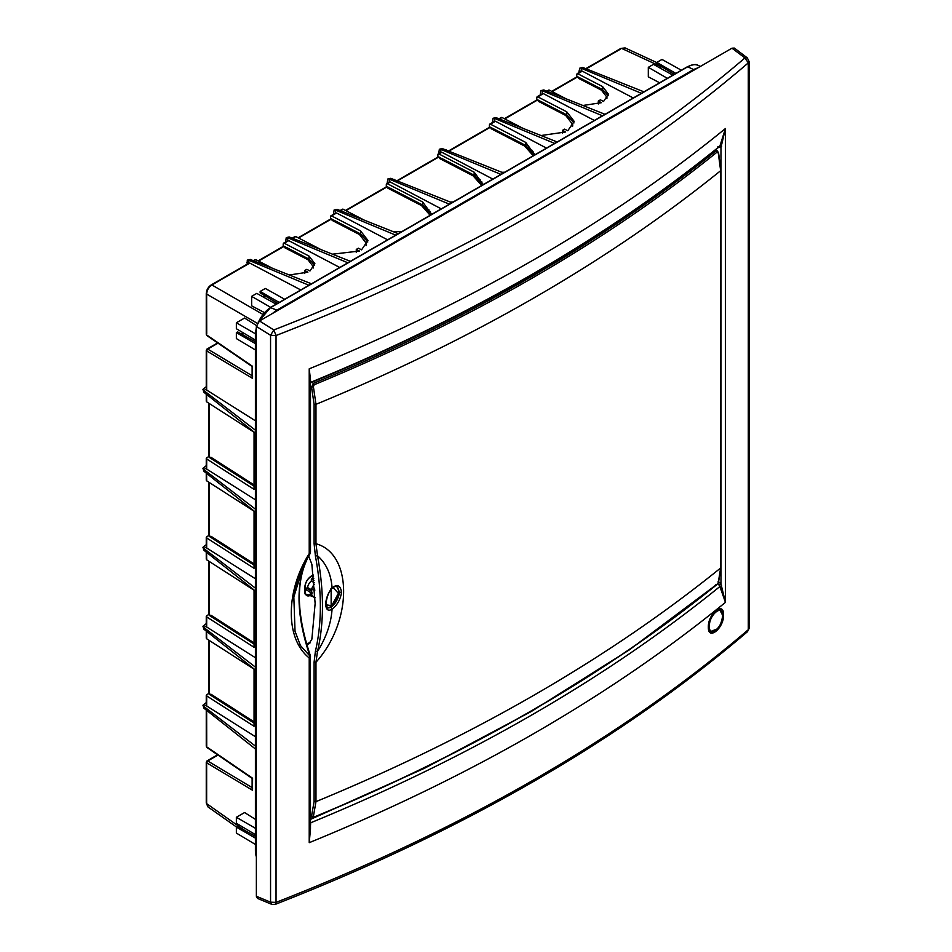 <?xml version="1.0" encoding="UTF-8"?>
<svg xmlns="http://www.w3.org/2000/svg" width="952" height="952" viewBox="0 0 952 952"><rect width="100%" height="100%" fill="white"/><g stroke="black" fill="none" stroke-linecap="round" stroke-linejoin="round"><path stroke-width="1.43" d="M206.263 702.612L202.943 705.23L203.823 706.443L255.422 746.094M206.263 623.631L202.943 626.261L203.823 627.475L255.422 667.126M206.263 544.663L202.943 547.281L203.823 548.495L255.422 588.146M206.263 465.683L202.943 468.313L203.823 469.526L255.422 509.165M206.263 386.714L202.943 389.332L203.823 390.546L255.422 430.197M311.459 283.803L250.245 259.432L247.306 260.122L247.175 264.168M350.384 261.324L289.182 236.953L286.243 237.643L285.624 241.963M398.269 233.692L337.056 209.309L334.116 209.999L333.498 214.331M451.926 202.705L390.725 178.321L387.773 179.024L387.166 183.343M503.489 172.943L442.275 148.56L439.336 149.25L438.717 153.581M557.146 141.955L495.944 117.584L492.993 118.274L492.386 122.594M605.02 114.311L543.818 89.94L540.879 90.63L540.26 94.95M643.957 91.844L582.755 67.461L579.804 68.151L578.709 72.757M660.724 66.485L621.632 48.409L625.131 47.933L656.832 62.582M659.641 82.788L648.312 76.826L648.312 67.33L667.352 78.326M681.37 70.234L661.985 59.441L656.832 62.416L675.884 73.411M656.832 62.416L656.832 63.867L674.313 74.316M660.724 66.2L660.724 68.401M672.85 75.16L653.465 64.355L648.312 67.33M202.943 705.23L203.823 708.133L255.422 748.998M255.422 828.288L236.37 817.28L244.593 812.544L255.422 819.374M236.37 817.28L236.37 823.242L255.422 834.618M243.51 827.502L241.594 828.609M255.422 836.308L237.631 826.395L236.37 827.121L236.37 833.083L255.422 844.46M255.422 838.129L236.37 827.121M236.524 827.038L207.976 806.915L206.643 803.643L241.844 828.466M202.943 626.261L203.823 629.153L255.422 670.029M202.943 547.281L203.823 550.185L255.422 591.049M202.943 468.313L203.823 471.204L255.422 512.081M202.943 389.332L203.823 392.236L255.422 433.1M248.365 263.478L246.687 262.514M289.182 236.953L286.243 237.643M337.056 209.309L334.116 209.999M390.725 178.321L387.773 179.024M442.275 148.56L439.336 149.25M495.944 117.584L492.993 118.274M543.818 89.94L540.879 90.63M580.863 71.519L579.185 70.555M633.294 97.996L582.279 71.138L581.291 71.769L581.291 68.306L641.434 93.296M594.369 120.464L543.354 93.605L542.366 94.248L542.366 90.773L602.509 115.775M546.496 148.107L495.48 121.249L494.493 121.88L494.493 118.417L554.635 143.407M492.827 179.095L441.811 152.237L440.824 152.867L440.824 149.404L500.966 174.394M441.276 208.857L390.249 181.999L389.261 182.629L389.261 179.166L449.403 204.156M387.607 239.845L336.591 212.986L335.604 213.617L335.604 210.154L395.746 235.144M339.733 267.476L288.718 240.618L287.73 241.261L287.73 237.786L347.873 262.788M300.796 289.955L249.781 263.097L248.793 263.728L248.793 260.265L308.936 285.255M582.755 67.461L579.804 68.151M255.422 420.808L206.643 390.058L206.703 388.892L203.823 390.546L203.823 392.236M255.422 499.788L206.643 469.038L206.703 467.86L203.823 469.526L203.823 471.204M255.422 578.756L206.643 548.007L206.703 546.841L203.823 548.495L203.823 550.185M255.422 657.737L206.643 626.987L206.703 625.809L203.823 627.475L203.823 629.153M255.422 736.705L206.643 705.956L206.703 704.789L203.823 706.443L203.823 708.133M206.643 710.37L206.703 745.63M206.643 762.79L207.715 760.981L252.589 787.875L252.518 790.243L206.643 762.79L206.643 803.643M252.589 778.153L252.518 790.243M209.285 640.458L209.333 693.175L206.703 694.686L206.643 705.956M209.285 561.478L209.333 614.195L206.703 615.718L206.643 626.987M209.285 482.509L209.333 535.226L206.703 536.738L206.643 548.007M209.285 403.529L209.333 456.246L206.703 457.769L206.643 469.038M250.245 259.432L247.306 260.122M288.718 240.618L283.196 243.879L283.196 246.913L284.196 246.282L285.826 247.115L285.826 248.27L286.826 247.639L285.826 248.27L286.873 247.663L308.972 259.087L314.66 265.168M336.591 212.986L330.546 216.532L330.546 219.579L331.546 218.936L333.176 219.781L333.176 220.935L334.223 220.328M390.249 181.999L386.31 184.343L386.31 187.377L387.309 186.747L388.94 187.592L388.94 188.746L389.999 188.127M441.811 152.237L437.872 154.569L437.872 157.615L438.86 156.973L440.502 157.818L440.502 158.972L441.549 158.365M495.48 121.249L489.423 124.807L489.423 127.842L490.423 127.211L492.053 128.056L492.053 129.21L493.112 128.603M543.354 93.605L536.773 97.473L536.773 100.507L537.773 99.877L539.403 100.722L539.403 101.864L540.462 101.257M582.279 71.138L576.757 74.387L576.757 77.421L577.757 76.791L579.387 77.636L579.387 78.79L580.446 78.171M576.757 74.387L577.757 73.744L602.545 86.549L608.423 94.153L603.556 101.471L600.391 99.841L598.296 101.055L601.45 102.685L582.886 105.493M566.154 98.841L549.352 90.142L547.305 91.332M536.773 97.473L537.773 96.83L566.761 111.812L574.175 121.38L567.785 130.757L564.631 129.127L562.525 130.341L565.678 131.983L541.022 135.529M523.136 128.413L502.002 117.489L499.431 118.964M504.727 172.229L501.859 172.288M450.046 151.654L445.762 149.952M489.423 124.807L490.423 124.165L525.73 142.419L534.857 154.819M453.164 201.991L450.308 202.062M398.495 181.427L394.211 179.714M437.872 154.569L438.86 153.938L474.167 172.181L483.307 184.593M401.613 231.752L392.771 231.503M364.259 220.138L343.113 209.214L340.542 210.701M386.31 184.343L387.309 183.7L422.617 201.943L431.744 214.355M330.546 216.532L331.546 215.902L360.534 230.884L367.936 240.44L361.558 249.829L358.392 248.198L356.286 249.412L359.451 251.042L332.45 254.184M321.24 249.721L295.763 236.548L292.669 238.345M283.196 243.879L284.196 243.236L308.972 256.04L314.862 263.633L309.983 270.963L306.83 269.333L304.723 270.546L307.877 272.177L289.313 274.985M272.593 268.321L255.779 259.634L253.744 260.812M264.382 312.565L251.625 305.842L251.625 296.358L270.677 307.353M284.684 299.261L265.31 288.456L260.146 291.431L279.198 302.427M260.146 291.431L260.146 292.895L277.627 303.343M264.037 295.215L264.037 297.429M276.163 304.176L256.778 293.383L251.625 296.358M257.29 323.311L206.643 294.073C206.929 290.193 208.678 287.159 211.903 284.969L262.847 314.386M255.422 333.783L236.37 322.787L244.593 318.039L256.445 325.513M236.37 322.787L236.37 328.738L255.422 340.114M243.51 332.998L241.594 334.104M255.422 341.804L237.631 331.891L236.37 332.629L236.37 338.579L255.422 349.955M255.422 343.624L236.37 332.629M270.57 307.663L276.877 310.114L272.165 313.66M276.877 310.114L693.556 69.555L687.725 66.771L271.046 307.341A21.86 12.626 120 0 0 258.718 321.538M698.268 67.651L693.556 69.555M206.703 400.661L206.643 401.839L254.065 432.244L254.065 489.352L206.643 458.947L206.703 457.769M206.703 479.641L206.643 480.82L254.065 511.224L254.065 568.32L206.643 537.928L206.703 536.738M206.703 558.61L206.643 559.8L254.065 590.192L254.065 647.301L206.643 616.896L206.703 615.718M206.703 637.59L206.643 638.768L254.065 669.173L254.065 726.281L206.643 695.876L206.703 694.686M254.065 723.068L211.772 695.948L211.832 694.77L211.772 695.948M211.832 695.983L211.832 694.77L210.832 695.341L209.285 694.353M254.065 644.087L211.772 616.979L211.832 615.789L211.772 616.979M211.832 615.789L210.832 616.372L209.285 615.373M254.065 565.119L211.772 537.999L211.832 536.821L211.772 537.999M211.832 538.035L211.832 536.821L210.832 537.392L209.285 536.404M254.065 486.139L211.772 459.031L211.832 457.841L211.772 459.031M211.832 459.066L211.832 457.841L210.832 458.424L209.285 457.424M206.643 350.907L207.715 349.087L252.589 375.992L252.518 378.36L206.643 350.907L206.643 390.058M206.643 294.073L206.703 333.747M254.779 260.277L255.779 259.634M294.763 237.191L295.763 236.548M334.176 220.305L360.534 233.918L367.781 241.975M342.113 209.856L343.113 209.214M389.939 188.103L422.617 204.989L431.482 214.509M393.676 180.083L394.675 179.452M441.502 158.329L474.167 175.227L483.045 184.748M445.238 150.321L446.226 149.678M493.053 128.568L525.73 145.454L534.596 154.974M501.002 118.119L502.002 117.489M540.403 101.233L566.761 114.859L574.02 122.903M548.352 90.785L549.352 90.142M580.387 78.147L602.545 89.595L608.233 95.676M598.296 101.055L598.296 103.994M562.525 130.341L562.525 133.375M356.286 249.412L356.286 252.447M304.723 270.546L304.723 273.486M252.125 377.004L252.125 366.496L206.917 335.58A1.487 0.869 -55.6 0 1 206.643 334.937L252.518 366.294L252.518 378.36M422.474 206.096L423.533 205.489M474.036 176.322L475.096 175.715M525.599 146.56L526.646 145.953M365.092 239.226L366.246 238.559M254.065 484.925L210.832 457.21L210.832 458.424M254.065 563.905L210.832 536.178L210.832 537.392M254.065 642.874L210.832 615.159L210.832 616.372M254.065 721.854L210.832 694.127L210.832 695.341M579.387 77.636L578.34 78.242L601.486 90.202L606.936 97.235L606.781 98.556M539.403 100.722L538.356 101.329L565.714 115.466L572.688 124.462L572.378 126.545M492.053 128.056L491.006 128.663L524.671 146.061L533.251 155.747M440.502 157.818L439.443 158.425L473.12 175.834L481.7 185.521M388.94 187.592L387.892 188.198L421.558 205.596L430.137 215.283M333.176 219.781L332.117 220.388L359.475 234.525L366.449 243.534L366.449 245.164M285.826 247.115L284.767 247.734L307.924 259.694L313.363 266.727L313.363 267.833M313.208 268.036L313.363 266.727M366.151 245.616L366.449 243.534M427.817 210.428L428.935 209.785M479.368 180.666L480.498 180.011M530.93 150.904L532.061 150.249M572.688 124.462L572.688 126.104M534.239 153.843L532.965 154.581M482.688 183.617L481.414 184.343M431.125 213.379L429.852 214.117M429.007 212.177L430.185 211.487M480.558 182.403L481.748 181.725M532.12 152.641L533.31 151.951M314.707 589.55L313.863 590.026L311.756 588.812A8.925 5.153 -60 0 1 314.327 584.266M315.029 597.808L312.922 596.595A8.925 5.153 -60 0 1 311.756 595.417L313.863 596.63A8.925 5.153 120 0 0 315.029 597.808A8.925 5.153 120 0 0 315.064 597.832M314.624 588.265A8.925 5.153 120 0 0 313.863 590.026L314.767 590.549M336.092 586.515L336.092 586.515C340.757 586.991 338.21 601.605 331.605 606.007L330.987 606.555C328.63 607.816 327.167 608.066 326.572 607.305M313.993 580.577L311.34 579.054A8.925 5.153 120 0 1 312.922 578.138L313.791 578.649M311.34 592.929L311.756 593.762M332.986 587.432L338.388 593.322L331.724 605.698L326.012 604.817M313.863 596.63L315.053 597.32M311.756 588.812L311.756 591.204L306.496 588.169L306.496 589.99L311.756 593.025L311.756 595.417M311.34 579.054L311.34 581.017L314.184 582.66M311.756 589.978L307.567 587.551L306.496 588.169M307.567 587.551A6.545 3.784 -60 0 1 311.34 581.017M311.756 593.179L308.853 591.501A6.545 3.784 -60 0 1 308.269 591.013M709.573 631.14L709.549 631.128A11.948 5.7 112.6 0 0 709.573 631.14A11.948 5.7 112.6 0 0 710.966 631.664L712.156 631.783A11.591 5.534 112.6 0 0 716.368 629.879M722.58 614.933A11.591 5.534 112.6 0 0 720.962 610.601L720.045 609.839A11.948 5.7 112.6 0 0 718.689 609.221M709.383 626.249C708.978 638.494 723.008 627.237 722.604 615.658C723.008 603.425 708.978 614.671 709.383 626.249M307.924 595.654L307.924 595.512A7.295 4.213 120 0 1 306.377 595.178A7.295 4.213 120 0 1 306.127 595.012M310.316 552.719L310.019 553.755C295.703 578.233 295.798 612.16 310.316 655.547L310.483 829.073L309.221 842.675C471.716 776.297 610.458 696.198 725.436 602.378L720.973 584.016L720.973 147.429L725.436 128.532C610.458 222.351 471.716 302.45 309.221 368.829L310.483 379.634L310.483 552.16A2.975 1.714 180 0 1 309.614 553.374A2.975 1.714 180 0 1 309.221 553.564C285.303 591.775 285.314 639.03 309.221 657.951A2.975 1.714 0 0 0 310.483 656.547A2.975 1.714 0 0 0 310.209 655.821M719.403 609.197L722.651 615.325M717.522 628.784L710.132 631.735M717.677 583.755L629.224 649.954L531.287 711.501L424.806 768.121L310.483 819.386M313.041 596.666L304.759 593.727L304.759 587.646C305.164 582.624 307.448 578.673 311.601 575.805L313.387 575.044M311.756 594.381A7.438 4.296 -60 0 1 306.83 595.619A7.438 4.296 -60 0 1 305.295 592.203L305.295 586.135A7.438 4.296 -60 0 1 310.554 577.019A7.438 4.296 -60 0 1 313.541 576.365M708.347 627.047C707.907 641.16 724.079 628.201 723.568 614.837C724.079 600.76 707.907 613.719 708.347 627.047L708.347 627.047M276.044 335.52C464.052 262.585 621.477 171.693 748.296 62.868L749.057 61.428L749.057 628.296A4.462 2.582 180 0 1 748.296 629.724C621.477 737.99 464.052 828.871 276.044 902.377L270.558 902.163L270.558 335.294L276.044 335.52L276.044 902.377L275.176 904.4C463.112 830.929 620.561 740.025 747.487 631.688L748.296 629.724L748.296 62.868L744.94 57.941C618.157 166.35 461.113 257.016 273.795 329.951L276.044 335.52M293.847 597.285L295.025 631.247L300.415 645.539L309.947 656.059L309.221 657.951L309.221 842.675L310.697 822.778C470.014 757.256 606.412 678.514 719.89 586.527L725.436 602.378L725.436 128.532L719.89 146.084C606.424 238.071 470.026 316.814 310.697 382.323L309.221 368.829L309.221 553.564L309.947 553.862L304.331 563.215L293.954 596.523M310.483 382.454L310.209 382.918C469.514 317.421 605.924 238.666 719.462 146.644L719.403 146.679M719.177 146.81L719.89 146.084L719.177 146.81L720.973 147.429L717.903 146.608M721.687 146.203L719.89 146.084M718.962 582.065L720.973 584.016L719.177 585.242L717.903 583.885L718.665 581.898M721.687 585.813L719.89 586.527L719.177 585.242M310.209 821.362L310.173 823.397M310.483 552.16L309.947 553.862C295.394 578.935 295.394 613.005 309.947 656.059L309.686 655.369M271.832 904.364L270.558 902.163L256.362 896.26L257.457 898.39L271.832 904.364L275.176 904.4M747.284 57.87L734.349 48.076L731.969 48.195L744.94 57.941L747.284 57.87L749.057 61.428M256.362 326.429L270.558 335.294L273.795 329.951L259.503 320.967L256.362 326.429L256.362 896.26M731.969 48.195L259.503 320.967M312.387 592.929L307.389 595.5M228.111 626.237L228.111 627.451M227.623 467.979L226.635 468.551M308.65 556.016L311.863 564.25L315.136 603.485L311.863 639.197L308.888 643.838L306.711 644.54M310.483 815.459L311.994 817.28L310.483 816.495M314.231 816.971L313.398 816.459L315.969 801.643C473.275 736.705 608.173 658.82 720.652 567.999L718.236 582.731L716.939 584.468C604.901 674.789 470.669 752.282 314.231 816.971L313.422 817.113M313.398 816.459L311.578 816.019L314.089 801.572L314.089 662.164L315.421 651.216C322.002 623.036 322.002 591.323 315.421 556.063L314.089 543.675L314.089 404.267L311.578 387.107L310.483 386.5M310.09 642.886L306.461 643.683M311.649 382.335L313.422 383.323L311.578 387.107L313.398 386.726L315.969 404.338L314.089 404.267M315.421 556.063L317.492 555.73L315.969 543.747L314.089 543.675M314.089 662.164L315.969 662.235L317.492 651.442C326.274 637.423 331.129 623.334 332.058 609.173C337.246 605.186 340.411 599.558 341.566 592.275C340.411 585.278 337.246 583.826 332.058 587.919C331.129 574.223 326.286 563.489 317.492 555.73C324.108 591.192 324.108 623.096 317.492 651.442L315.421 651.216M720.521 566.916L720.652 170.694L718.177 152.356L717.391 150.88L714.869 150.356M311.994 817.28L313.97 817.256C470.419 752.568 604.675 675.051 716.761 584.707L718.486 582.386L720.926 567.499L720.926 170.194L718.534 152.57L715.618 149.75M314.089 801.572L315.969 801.643L315.969 662.235C352.823 621.37 352.823 553.707 315.969 543.747L315.969 404.338C473.311 339.424 608.209 261.538 720.652 170.694M716.951 152.213L715.844 150.987C603.889 241.237 469.752 318.682 313.422 383.323L314.231 384.727C470.669 320.039 604.901 242.534 716.939 152.225L718.236 152.998M313.398 386.726L314.208 384.739M330.927 588.669L332.058 587.919C328.262 592.596 326.108 598.023 325.608 604.187C326.108 609.851 328.262 611.517 332.058 609.173L330.927 607.388L327.452 608.066L325.953 603.639C326.929 596.535 328.916 591.49 331.927 588.491C333.866 586.67 335.544 586.099 336.972 586.801L339.578 592.227C338.388 598.772 335.509 603.83 330.927 607.388M620.644 49.052L586.242 68.853M269.345 308.424L258.48 321.752M256.362 327.797L255.683 332.093M206.263 710.061L206.263 746.237L206.917 747.475A1.487 0.869 -55.6 0 1 206.643 746.82L252.518 778.177M255.588 851.147L255.588 851.695A21.86 12.626 120 0 0 256.362 856.824M255.636 333.533L255.588 851.695L256.362 852.23M256.362 328.095A21.86 12.626 120 0 0 255.588 334.104L256.362 334.64M687.249 67.045L687.725 66.771A21.86 12.626 120 0 1 697.959 65.331L700.398 66.414M249.781 263.097L211.903 284.969M206.643 394.473L206.643 401.839M206.643 473.442L206.643 480.82M206.643 552.422L206.643 559.8M206.643 631.39L206.643 638.768M206.703 761.6A1.487 0.857 60 0 1 207.012 760.922A1.487 0.857 60 0 1 207.715 760.981L217.996 755.043M217.996 343.16L207.715 349.087A1.487 0.857 -120 0 0 207.012 349.039L217.627 342.91M284.196 246.282L258.563 261.074M308.972 259.087L308.972 256.04M331.546 218.936L298.547 237.988M360.534 233.918L360.534 230.884M387.309 186.747L345.897 210.654M422.617 204.989L422.617 201.943M438.86 156.973L397.448 180.88M474.167 175.227L474.167 172.181M490.423 127.211L449.011 151.118M525.73 145.454L525.73 142.419M537.773 99.877L504.774 118.917M566.761 114.859L566.761 111.812M577.757 76.791L552.124 91.582M602.545 89.595L602.545 86.549M211.832 615.801L211.832 617.015M331.724 605.698L331.094 606.079M331.153 589.49L331.153 606.198L330.451 606.614M720.962 610.601L720.962 610.601A11.591 5.534 112.6 0 0 713.464 613.885A11.591 5.534 112.6 0 0 709.038 626.321A11.591 5.534 112.6 0 0 712.156 631.783C717.951 630.248 721.449 624.845 722.651 615.563L720.962 610.601M309.388 595.262L310.661 594.536M304.759 587.646L305.295 586.135M722.663 614.992L723.568 614.837M304.759 593.727L305.295 592.203M715.844 584.766L716.951 584.457L715.844 584.766M308.424 643.064L306.592 644.123M718.177 581.267L718.236 582.731L718.177 581.267M341.566 592.275L339.578 592.227M325.608 604.187L325.524 603.033L325.608 604.187M585.789 68.675L620.954 48.373L625.131 47.933M256.362 327.155L255.422 333.831L255.422 851.421L256.362 857.05M258.194 322.062L270.725 307.329L687.392 66.759C693.115 64.379 696.638 63.915 697.959 65.331M207.976 806.915L206.263 803.072L206.263 762.207L207.012 760.922L217.627 754.793M206.917 747.475L252.125 778.391L252.125 788.887M206.263 705.396L206.263 695.293M208.905 693.782L208.905 640.208M206.263 638.197L206.263 631.093M206.263 626.416L206.263 616.325M208.905 614.802L208.905 561.24M206.263 559.217L206.263 552.112M206.263 547.436L206.263 537.345M208.905 535.833L208.905 482.259M206.263 480.248L206.263 473.144M206.263 468.467L206.263 458.376M208.905 456.853L208.905 403.291M206.263 401.268L206.263 394.164M206.263 389.487L206.263 350.324L207.012 349.039M206.917 335.58L206.263 334.354L206.263 293.502C206.525 289.836 208.179 286.98 211.213 284.922L249.103 263.05M253.291 260.634L255.088 259.599M258.159 260.86L283.506 246.235M283.506 243.188L288.028 240.57M292.216 238.155L295.072 236.512M298.143 237.786L330.856 218.9M330.856 215.854L335.913 212.939M340.09 210.523L342.422 209.166M345.493 210.44L386.619 186.699M386.619 183.653L389.57 181.951M397.055 180.678L438.182 156.937M438.182 153.891L441.133 152.189M448.606 150.916L489.733 127.163M489.733 124.129L494.79 121.201M498.979 118.786L501.311 117.441M504.37 118.714L537.083 99.829M537.083 96.783L542.664 93.558M546.853 91.142L548.661 90.107M551.72 91.38L577.067 76.743M577.067 73.697L581.601 71.091M606.936 98.342L606.936 97.235M710.18 631.771L708.49 626.785C708.907 621.037 710.597 616.432 713.583 612.969C715.892 610.184 717.879 608.935 719.569 609.221M293.847 597.32C295.191 585.98 298.69 574.603 304.331 563.215L303.807 564.238M747.487 631.688L749.057 628.296"/></g></svg>
